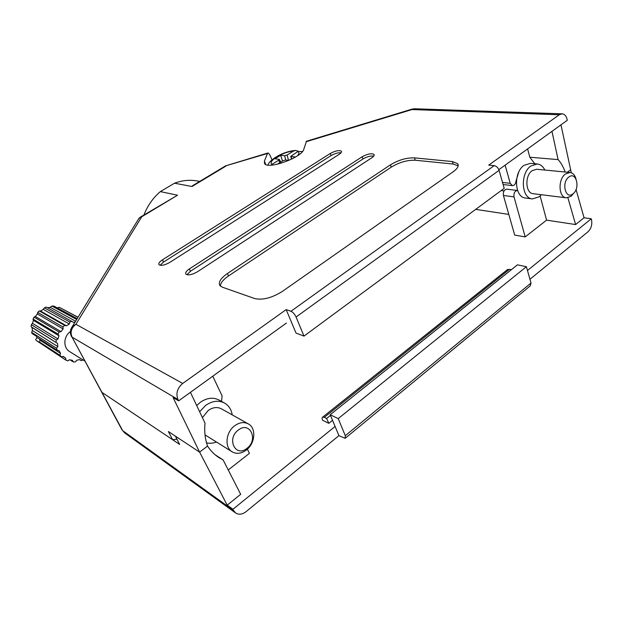 <?xml version="1.0" encoding="UTF-8"?>
<svg xmlns="http://www.w3.org/2000/svg" width="623" height="623" viewBox="0 0 623 623"><rect width="100%" height="100%" fill="white"/><g stroke="black" fill="none" stroke-linecap="round" stroke-linejoin="round"><path stroke-width="0.93" d="M511.343 269.704L509.489 269.307L324.295 417.332L322.761 417.052C321.943 417.394 321.896 418.477 322.621 420.284L328.804 423.336L332.534 420.33M228.252 469.96L249.402 453.357L247.393 449.128M215.13 454.767L223.143 459.953L240.68 494.312L227.208 505.16L232.932 509.271L335.096 426.451L330.19 414.739L338.227 418.601L526.396 266.706L517.425 264.837L330.19 414.739M527.471 270.507L591.266 218.79L584.062 217.754L575.613 224.553L546.573 220.145L525.205 236.911L514.691 235.081L503.423 195.49C503.002 191.767 504.139 189.657 506.826 189.158L517.581 190.49M508.804 214.405L475.699 209.375M175.429 436.178L199.609 452.127L207.56 446.084L199.609 452.127L168.405 431.544L172.618 439.706L101.977 392.397L179.665 444.425L175.429 436.178M567.389 172.236L570.481 169.884L567.389 172.236M575.613 224.553L567.896 197.787M540.141 195.988L546.573 220.145M498.859 169.682L567.304 120.27L567.008 119.032C566.12 115.792 564.493 114.056 562.125 113.83L559.298 114.757L488.728 165.111L494.187 165.64C496.484 166.123 498.12 167.688 499.093 170.336L296.065 317.014C294.71 314.156 293.005 312.24 290.949 311.282L286.183 309.608L182.71 383.433C177.29 388.074 175.702 393.417 177.944 399.46L72.066 337.152L122.692 430.664L233.539 510.494L235.642 512.994C238.804 514.964 242.261 514.528 246.015 511.693L338.935 435.633L345.134 438.327L345.306 435.672L531.022 283.029L526.396 266.706M531.022 283.029L530.173 285.941L345.57 437.969M345.306 435.672L338.227 418.601M338.935 435.633L335.096 426.451M529.955 279.275L588.112 231.67C591.188 228.618 592.333 224.701 591.546 219.911L591.266 218.79M584.062 217.754L576.049 189.501M571.307 172.789L560.965 124.849M233.539 510.494L232.932 509.271M227.208 505.16L199.609 452.127L173.108 397.583L178.637 400.846L286.385 323.064M328.804 423.336L326.631 418.477L330.47 415.401M324.295 417.332L326.631 418.477M506.966 269.993L509.489 269.307M223.143 459.953L218.961 457.625C214.444 454.681 210.644 450.834 207.56 446.084C205.06 439.114 204.212 431.451 205.014 423.103L190.436 392.326M503.423 195.49L514.006 196.876L525.205 236.911M514.006 196.876C513.601 193.114 514.746 190.973 517.44 190.467M277.321 164.238L282.912 160.781L285.427 160.018L288.807 160.423M279.914 162.634L278.629 160.259L272.181 164.238C266.66 161.746 283.208 151.615 293.456 151.093L295.466 150.408L298.331 151.264M271.052 165.15L272.181 164.238M293.456 151.093L287.125 155.01L288.511 160.391M292.67 158.585L295.255 156.973L290.762 156.342L297.794 151.553C299.367 152.37 299.274 153.764 297.514 155.734M302.482 151.49L297.794 151.553M278.629 160.259L279.299 159.363L274.992 158.764L280.607 155.306L284.641 155.766L287.125 155.01M282.531 161.014L280.607 155.306M40.495 343.296L65.843 360.094L65.68 358.163L63.242 356.403L61.303 356.823L36.259 340.54L40.082 342.728L39.475 342.011L40.036 340.158L39.288 338.826M37.224 337.502L35.55 339.792M199.625 411.725L205.722 405.355C212.295 400.846 218.541 400.059 224.451 402.995C228.719 405.464 231.312 409.428 232.231 414.887M196.697 405.542L200.333 402.279C206.867 397.832 213.074 397.061 218.961 399.989L224.451 402.995M234.707 425.743C239.489 422.347 244.014 421.724 248.281 423.881C256.481 428.001 255.259 443.506 246.287 450.071C241.319 453.692 236.608 454.284 232.145 451.831C224.28 447.485 225.767 432.089 234.707 425.743M202.42 417.636L208.214 410.464C212.856 407.263 217.263 406.718 221.445 408.836L248.281 423.881M238.305 430.08C249.901 420.696 258.747 439.776 246.973 448.319C235.556 457.928 226.235 438.763 238.305 430.08M39.475 342.011L59.94 355.281L60.532 353.334L59.045 350.656L57.176 350.29L36.796 337.222L36.484 336.311L31.975 333.437L31.687 332.409L56.561 348.249L57.822 346.583L57.534 343.39L31.15 326.779L32.077 327.511L32.365 330.517L31.687 332.409M31.15 326.779L31.36 324.692L56.265 340.072L58.001 338.951L58.967 335.75L58.056 334.092L33.05 319.069L33.408 320.323L32.505 323.337L31.36 324.692M33.05 319.069L34.047 317.138L59.099 332.036L61.054 331.646L63.11 328.936L62.939 326.974L37.692 312.403L37.341 313.945L35.386 316.484L34.047 317.138M37.692 312.403L39.304 310.947L64.628 325.408L66.49 325.813L69.309 324.015L69.893 322.068L44.326 307.84L43.244 309.374L40.557 311.041L39.304 310.947M44.326 307.84L46.297 307.069L73.444 322.348L75.079 322.029M76.66 319.467L51.896 306.057L50.183 307.295L47.558 307.762M51.896 306.057L53.928 306.088L77.174 318.626M77.984 317.325L59.247 307.295L57.332 307.926M59.247 307.295L78.046 317.224M60.532 353.334L40.036 340.158M56.031 342.292L56.265 340.072M58.056 334.092L59.099 332.036M62.939 326.974L64.628 325.408M69.893 322.068L71.964 321.234M82.96 359.923L81.231 360.647L79.783 359.588L76.676 360.265L75.445 361.916L73.327 361.955L72.447 360.343L69.441 359.767L67.736 360.896L65.843 360.094M79.612 359.627L81.231 360.647M70.134 359.899L73.327 361.955M61.303 356.823L59.94 355.281M232.145 451.831L205.014 434.87M216.415 442.034C213.019 443.303 209.717 443.576 206.525 442.844M84.736 361.029L69.62 351.582C62.97 347.79 63.39 336.428 70.415 331.545M57.176 350.29L56.561 348.249M65.68 358.163L63.032 356.449M75.593 321.195L50.183 307.295M69.309 324.015L43.244 309.374M66.49 325.813L40.557 311.041M63.11 328.936L37.341 313.945M61.054 331.646L35.386 316.484M58.967 335.75L33.408 320.323M58.001 338.951L32.505 323.337M57.534 343.39L32.077 327.511M57.822 346.583L32.365 330.517M541.364 194.719L539.152 196.821L532.346 198.908C521.256 198.379 520.041 173.116 530.921 165.967L537.26 163.981C540.499 164.371 543.038 166.396 544.86 170.048M532.346 198.908L525.539 198.021C514.466 197.491 513.212 172.407 524.06 165.329L530.383 163.358L537.26 163.981M573.978 192.912L571.073 196.307L566.315 197.826C558.496 197.507 557.78 179.19 565.474 173.957L569.99 172.485C572.88 172.914 574.889 175.071 576.01 178.949M566.315 197.826L533.218 193.706C525.43 193.356 524.566 175.686 532.174 170.655L536.66 169.254L569.99 172.485M568.815 177.072C576.283 170.943 580.543 188.442 572.996 193.823C565.614 200.139 561.121 182.516 568.815 177.072M271.932 159.854L270.95 157.37C269.689 154.302 268.599 152.861 267.703 153.048L264.378 161.092L264.565 163.569C267.828 169.931 302.435 157.3 303.829 149.177L306.477 141.25M143.944 214.958C147.612 205.59 153.079 197.81 160.352 191.611L174.518 183.209C182.064 180.39 189.594 179.626 197.109 180.935L199.742 181.394M138.431 219.195L140.23 217.186L177.539 195.217L160.352 191.611M176.971 439.176L172.618 439.706M518.741 172.104L516.023 181.052C515.618 183.98 514.419 185.498 512.41 185.623L510.221 183.341L505.136 165.15M534.799 163.756L529.823 157.222L527.611 148.928M529.823 157.222L558.091 159.597L551.962 131.352M296.065 317.014L303.993 336.101L296.003 333.056L286.183 309.608M499.093 170.336L504.194 188.341L303.993 336.101M282.414 291.377L453.24 171.714C457.632 168.506 459.096 165.819 457.632 163.654L452.384 161.567L414.482 157.868C406.523 157.65 398.518 159.963 390.457 164.822L227.434 273.505C220.659 278.255 218.151 282.274 219.911 285.552L222.294 287.164L254.714 298.557C262.696 300.317 271.932 297.926 282.414 291.377M169.869 262.353L339.13 154.364C341.116 153.048 341.863 151.989 341.373 151.187C339.052 150.011 335.361 150.766 330.307 153.46L162.463 259.838C159.496 261.816 158.32 263.428 158.935 264.666C161.03 266.021 164.674 265.25 169.869 262.353M197.522 271.729L371.853 157.736C373.839 156.389 374.563 155.283 374.026 154.434C371.456 153.118 367.515 153.881 362.197 156.739L189.33 268.949C186.308 271.021 185.14 272.726 185.841 274.073C188.162 275.607 192.055 274.829 197.522 271.729M174.518 183.209L192.016 186.503L193.161 185.35M177.944 399.46L178.637 400.846M558.091 159.597C561.097 162.86 563.433 166.995 565.1 172.01M221.523 401.391L222.1 395.87L212.762 376.206M373.745 156.1C370.545 155.719 366.947 156.677 362.975 158.966L190.412 271.293L186.916 274.735M341.022 152.791C338.063 152.557 334.746 153.492 331.086 155.586L163.514 262.073L160.088 265.281M458.162 165.889L453.139 164.036L415.245 160.228C407.286 159.986 399.288 162.299 391.244 167.151L228.509 275.95C223.244 279.571 220.526 282.943 220.363 286.066M267.314 153.538L225.487 165.905M71.31 328.157L72.4 326.39L75.92 324.287L182.71 383.433M140.23 217.186L141.733 216.765L75.92 324.287C71.31 327.869 70.025 332.16 72.066 337.152L121.944 429.738M559.298 114.757L411.935 109.555L412.083 109.111M122.692 430.664L124.592 432.837L122.692 430.664M285.755 160.056L284.641 155.766M291.097 156.498L291.751 159.052M502.52 182.446L510.221 183.341M290.949 311.282L494.187 165.64M562.125 113.83L414.599 108.776L306.041 141.764M225.822 166.162L192.016 186.503M177.539 195.217L141.733 216.765M190.412 271.293L189.33 268.949M362.975 158.966L362.197 156.739M163.514 262.073L162.463 259.838M331.086 155.586L330.307 153.46M228.509 275.95L227.434 273.505M391.244 167.151L390.457 164.822M415.245 160.228L414.482 157.868M453.139 164.036L452.384 161.567M265.717 164.456L264.378 161.092M71.396 336.397L71.559 336.7C69.776 333.141 70.056 329.707 72.4 326.39L139.194 217.949M507.659 269.44L322.761 417.052M235.642 512.994L124.592 432.837M295.466 150.408C289.905 150.914 284.205 152.651 278.38 155.618C272.064 159.278 268.599 162.424 267.976 165.064M279.345 159.449L280.771 162.105M290.762 156.342L291.486 159.177M504.038 190.926L501.18 190.568M503.111 184.525L512.41 185.623M374.221 154.987L374.026 154.434M341.536 151.646L341.373 151.187M458.201 165.547L457.632 163.654M267.703 153.048L225.542 165.874L192.375 185.825M414.599 108.776L412.029 109.126L306.36 141.281"/></g></svg>
